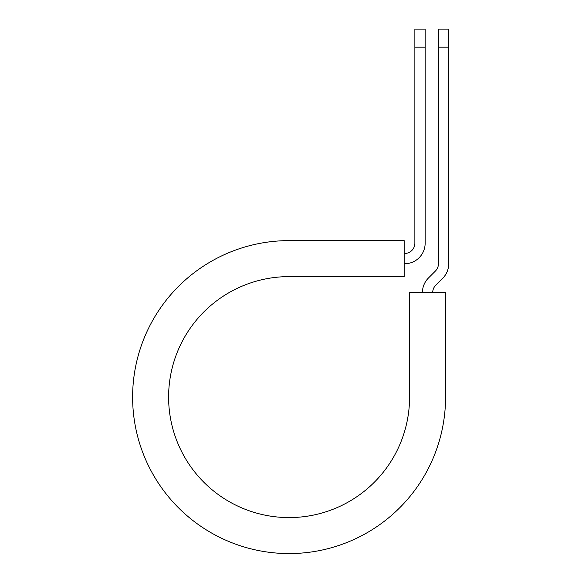 <?xml version="1.0" encoding="UTF-8"?>
<svg xmlns="http://www.w3.org/2000/svg" width="582" height="582" viewBox="0 0 582 582"><rect width="100%" height="100%" fill="white"/><g stroke="black" fill="none" stroke-linecap="round" stroke-linejoin="round"><path stroke-width="0.87" d="M414.871 47.186L414.871 29.1L425.151 29.1L425.151 47.186L414.871 47.186L414.871 243.196A10.28 10.28 0 0 1 404.592 253.476L404.163 253.476M425.151 47.186L425.151 243.196A20.566 20.566 0 0 1 404.592 263.755L404.163 263.755M432.71 292.535A10.28 10.28 0 0 1 435.722 285.26L442.691 278.298A20.566 20.566 0 0 0 448.715 263.755L448.715 29.1L438.435 29.1L438.435 263.755A10.28 10.28 0 0 1 435.423 271.023L428.454 277.992A20.566 20.566 0 0 0 422.43 292.535M448.715 47.186L438.435 47.186M289.094 240.621L404.163 240.621L404.163 276.61L289.094 276.61A120.489 120.489 0 0 0 168.605 397.091A120.489 120.489 0 0 0 289.094 517.58A120.489 120.489 0 0 0 409.575 397.091L409.575 292.535L445.565 292.535L445.565 397.091A156.471 156.471 0 0 1 289.094 553.569A156.471 156.471 0 0 1 132.616 397.091A156.471 156.471 0 0 1 289.094 240.621"/></g></svg>

